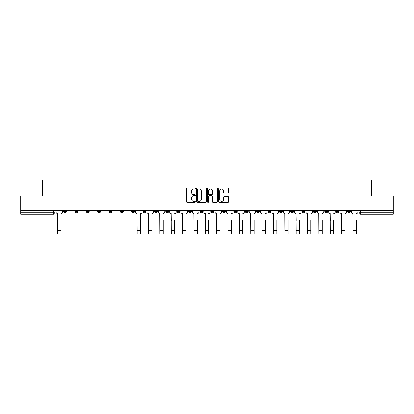 <?xml version="1.0" encoding="UTF-8"?>
<svg xmlns="http://www.w3.org/2000/svg" width="414" height="414" viewBox="0 0 414 414"><rect width="100%" height="100%" fill="white"/><g stroke="black" fill="none" stroke-linecap="round" stroke-linejoin="round"><path stroke-width="0.62" d="M195.351 188.541A0.502 0.502 0 0 0 194.854 188.044L187.257 188.044A0.714 0.714 0 0 0 186.543 188.758L186.543 201.618A0.714 0.714 0 0 0 187.257 202.332L194.854 202.332A0.502 0.502 0 0 0 195.351 201.835A0.502 0.502 0 0 0 194.854 201.333L193.871 201.333A2.287 2.287 0 0 1 191.584 199.046L191.584 197.975A2.287 2.287 0 0 1 193.871 195.687L194.854 195.687A0.502 0.502 0 0 0 195.351 195.185A0.502 0.502 0 0 0 194.854 194.689L193.871 194.689A2.287 2.287 0 0 1 191.584 192.401L191.584 191.33A2.287 2.287 0 0 1 193.871 189.043L194.854 189.043A0.502 0.502 0 0 0 195.351 188.541M347.506 211.352L347.506 210.55L347.506 211.352A1.454 1.454 0 0 0 348.966 212.806A1.454 1.454 0 0 1 347.506 211.352L350.42 211.352A1.454 1.454 0 0 1 348.966 212.806A1.454 1.454 0 0 0 350.42 211.352L350.42 210.55M336.152 211.352L336.152 210.55L336.152 211.352A1.454 1.454 0 0 0 337.607 212.806A1.454 1.454 0 0 1 336.152 211.352L339.061 211.352A1.454 1.454 0 0 1 337.607 212.806A1.454 1.454 0 0 0 339.061 211.352L339.061 210.55L339.061 211.352M302.08 211.352L302.08 210.55L302.08 211.352A1.454 1.454 0 0 0 303.534 212.806A1.454 1.454 0 0 1 302.08 211.352L304.994 211.352A1.454 1.454 0 0 1 303.534 212.806M290.721 211.352L290.721 210.55L290.721 211.352A1.454 1.454 0 0 0 292.18 212.806A1.454 1.454 0 0 1 290.721 211.352L293.635 211.352A1.454 1.454 0 0 1 292.18 212.806M256.649 210.55L256.649 211.352L259.562 211.352A1.454 1.454 0 0 1 258.108 212.806A1.454 1.454 0 0 1 256.649 211.352L256.649 210.55M245.295 210.55L245.295 211.352L248.203 211.352A1.454 1.454 0 0 1 246.749 212.806A1.454 1.454 0 0 1 245.295 211.352L245.295 210.55M188.51 210.55L188.51 211.352L191.418 211.352A1.454 1.454 0 0 1 189.964 212.806A1.454 1.454 0 0 1 188.51 211.352L188.51 210.55M154.438 210.55L154.438 211.352L157.351 211.352A1.454 1.454 0 0 1 155.892 212.806A1.454 1.454 0 0 1 154.438 211.352L154.438 210.55M131.724 210.55L131.724 211.352L134.633 211.352A1.454 1.454 0 0 1 133.179 212.806A1.454 1.454 0 0 1 131.724 211.352L131.724 210.55M120.365 210.55L120.365 211.352L123.279 211.352A1.454 1.454 0 0 1 121.819 212.806A1.454 1.454 0 0 1 120.365 211.352L120.365 210.55M97.652 211.352L97.652 210.55L97.652 211.352A1.454 1.454 0 0 0 99.106 212.806A1.454 1.454 0 0 1 97.652 211.352L100.566 211.352A1.454 1.454 0 0 1 99.106 212.806M74.939 211.352L74.939 210.55L74.939 211.352A1.454 1.454 0 0 0 76.393 212.806A1.454 1.454 0 0 1 74.939 211.352L77.848 211.352A1.454 1.454 0 0 1 76.393 212.806A1.454 1.454 0 0 0 77.848 211.352L77.848 210.55L77.848 211.352M227.886 193.079A0.714 0.714 0 0 0 228.6 192.365L228.6 188.758A0.714 0.714 0 0 0 227.886 188.044L219.451 188.044A0.714 0.714 0 0 0 218.737 188.758L218.737 201.618A0.714 0.714 0 0 0 219.451 202.332L227.886 202.332A0.714 0.714 0 0 0 228.6 201.618L228.6 197.261A0.714 0.714 0 0 0 227.886 196.546L224.274 196.546A0.714 0.714 0 0 0 223.56 197.261L223.56 199.424A1.91 1.91 0 0 1 221.65 201.333A1.91 1.91 0 0 1 219.736 199.424L219.736 190.952A1.91 1.91 0 0 1 221.65 189.043A1.91 1.91 0 0 1 223.56 190.952L223.56 192.365A0.714 0.714 0 0 0 224.274 193.079L227.886 193.079M20.7 210.55L20.7 196.06L42.394 196.06L42.394 179.826L371.606 179.826L371.606 196.06L393.3 196.06L393.3 210.55L20.7 210.55L20.7 212.806L55.134 212.806L55.134 210.55L55.134 212.806A1.454 1.454 0 0 1 53.68 214.261L20.7 214.261L20.7 212.806M206.374 188.758A0.714 0.714 0 0 0 205.66 188.044L197.23 188.044A0.714 0.714 0 0 0 196.515 188.758L196.515 201.618A0.714 0.714 0 0 0 197.23 202.332L205.66 202.332A0.714 0.714 0 0 0 206.374 201.618L206.374 188.758M208.34 188.044L216.77 188.044A0.714 0.714 0 0 1 217.485 188.758L217.485 201.618A0.714 0.714 0 0 1 216.77 202.332L213.163 202.332A0.714 0.714 0 0 1 212.449 201.618L212.449 196.402A0.714 0.714 0 0 0 211.735 195.687L209.339 195.687A0.714 0.714 0 0 0 208.625 196.402L208.625 201.835A0.502 0.502 0 0 1 208.123 202.332A0.502 0.502 0 0 1 207.626 201.835L207.626 188.758A0.714 0.714 0 0 1 208.34 188.044M358.866 210.55L358.866 212.806L393.3 212.806L393.3 214.261L360.32 214.261A1.454 1.454 0 0 1 358.866 212.806L358.866 210.55M393.3 210.55L393.3 212.806M327.707 210.55L327.707 211.352A1.454 1.454 0 0 1 326.248 212.806A1.454 1.454 0 0 1 324.793 211.352A1.454 1.454 0 0 0 326.248 212.806A1.454 1.454 0 0 0 327.707 211.352L327.707 210.55M324.793 210.55L324.793 211.352L327.707 211.352M316.348 210.55L316.348 211.352A1.454 1.454 0 0 1 314.894 212.806A1.454 1.454 0 0 1 313.434 211.352A1.454 1.454 0 0 0 314.894 212.806A1.454 1.454 0 0 0 316.348 211.352L313.434 211.352L313.434 210.55M304.994 210.55L304.994 211.352L304.994 210.55M293.635 210.55L293.635 211.352L293.635 210.55M279.367 210.55L279.367 211.352L282.276 211.352L282.276 210.55L282.276 211.352A1.454 1.454 0 0 1 280.821 212.806A1.454 1.454 0 0 1 279.367 211.352A1.454 1.454 0 0 0 280.821 212.806M270.922 211.352L270.922 210.55L270.922 211.352A1.454 1.454 0 0 1 269.462 212.806A1.454 1.454 0 0 1 268.008 211.352L270.922 211.352A1.454 1.454 0 0 1 269.462 212.806M268.008 210.55L268.008 211.352M259.562 210.55L259.562 211.352M248.203 210.55L248.203 211.352M236.849 210.55L236.849 211.352A1.454 1.454 0 0 1 235.395 212.806A1.454 1.454 0 0 1 233.936 211.352L236.849 211.352M233.936 210.55L233.936 211.352M225.49 210.55L225.49 211.352A1.454 1.454 0 0 1 224.036 212.806A1.454 1.454 0 0 1 222.582 211.352L225.49 211.352A1.454 1.454 0 0 1 224.036 212.806M222.582 210.55L222.582 211.352M214.136 210.55L214.136 211.352A1.454 1.454 0 0 1 212.677 212.806A1.454 1.454 0 0 1 211.223 211.352L214.136 211.352M211.223 210.55L211.223 211.352M202.777 210.55L202.777 211.352A1.454 1.454 0 0 1 201.323 212.806A1.454 1.454 0 0 1 199.864 211.352A1.454 1.454 0 0 0 201.323 212.806M199.864 210.55L199.864 211.352L202.777 211.352M191.418 210.55L191.418 211.352A1.454 1.454 0 0 1 189.964 212.806M180.064 210.55L180.064 211.352A1.454 1.454 0 0 1 178.605 212.806A1.454 1.454 0 0 1 177.151 211.352L180.064 211.352M177.151 210.55L177.151 211.352M168.705 210.55L168.705 211.352A1.454 1.454 0 0 1 167.251 212.806A1.454 1.454 0 0 1 165.797 211.352L168.705 211.352L168.705 210.55M165.797 210.55L165.797 211.352M157.351 210.55L157.351 211.352M145.992 210.55L145.992 211.352A1.454 1.454 0 0 1 144.538 212.806A1.454 1.454 0 0 1 143.078 211.352L145.992 211.352L145.992 210.55M143.078 210.55L143.078 211.352M134.633 211.352L134.633 210.55L134.633 211.352A1.454 1.454 0 0 1 133.179 212.806M123.279 211.352L123.279 210.55L123.279 211.352A1.454 1.454 0 0 1 121.819 212.806M111.92 210.55L111.92 211.352A1.454 1.454 0 0 1 110.466 212.806A1.454 1.454 0 0 1 109.006 211.352A1.454 1.454 0 0 0 110.466 212.806A1.454 1.454 0 0 0 111.92 211.352L111.92 210.55M109.006 210.55L109.006 211.352L111.92 211.352M100.566 210.55L100.566 211.352M89.207 210.55L89.207 211.352A1.454 1.454 0 0 1 87.752 212.806A1.454 1.454 0 0 1 86.293 211.352L89.207 211.352M86.293 210.55L86.293 211.352M66.494 210.55L66.494 211.352A1.454 1.454 0 0 1 65.034 212.806A1.454 1.454 0 0 1 63.58 211.352A1.454 1.454 0 0 0 65.034 212.806A1.454 1.454 0 0 0 66.494 211.352L66.494 210.55M63.58 210.55L63.58 211.352L66.494 211.352M198.016 189.043A0.502 0.502 0 0 0 197.514 189.545L197.514 200.831A0.502 0.502 0 0 0 198.016 201.333L199.051 201.333A2.287 2.287 0 0 0 201.339 199.046L201.339 191.33A2.287 2.287 0 0 0 199.051 189.043L198.016 189.043M212.449 190.989A1.91 1.91 0 0 0 210.54 189.079A1.91 1.91 0 0 0 208.625 190.989L208.625 193.975A0.714 0.714 0 0 0 209.339 194.689L211.735 194.689A0.714 0.714 0 0 0 212.449 193.975L212.449 190.989M56.118 212.077L56.118 210.55L56.118 212.077A1.454 1.454 0 0 0 57.572 213.536L57.686 220.45M57.572 213.536L57.686 234.174L61.034 234.174L61.034 220.45M62.597 212.077L62.597 210.55L62.597 212.077A1.454 1.454 0 0 1 61.143 213.536M61.034 234.174L57.686 234.174M146.975 212.077L146.975 210.55L146.975 212.077A1.454 1.454 0 0 0 148.429 213.536L148.538 220.45M148.429 213.536L148.538 234.174L151.891 234.174L151.891 220.45M153.454 212.077L153.454 210.55L153.454 212.077A1.454 1.454 0 0 1 152 213.536M158.334 212.077L158.334 210.55L158.334 212.077A1.454 1.454 0 0 0 159.788 213.536L159.897 220.45M159.788 213.536L159.897 234.174L163.245 234.174L163.245 220.45M164.813 212.077L164.813 210.55L164.813 212.077A1.454 1.454 0 0 1 163.354 213.536M169.688 212.077L169.688 210.55L169.688 212.077A1.454 1.454 0 0 0 171.148 213.536L171.256 220.45M171.148 213.536L171.256 234.174L174.604 234.174L174.604 220.45M176.167 212.077L176.167 210.55L176.167 212.077A1.454 1.454 0 0 1 174.713 213.536M137.184 234.174L140.532 234.174L137.184 234.174L137.075 213.536A1.454 1.454 0 0 1 135.616 212.077L135.616 210.55M142.095 210.55L142.095 212.077A1.454 1.454 0 0 1 140.641 213.536L140.532 234.174M151.891 234.174L148.538 234.174M163.245 234.174L159.897 234.174M174.604 234.174L171.256 234.174M181.047 212.077L181.047 210.55L181.047 212.077A1.454 1.454 0 0 0 182.502 213.536L182.61 220.45M182.502 213.536L182.61 234.174L185.958 234.174L185.958 220.45M187.526 212.077L187.526 210.55L187.526 212.077A1.454 1.454 0 0 1 186.067 213.536M185.958 234.174L182.61 234.174M192.401 212.077L192.401 210.55L192.401 212.077A1.454 1.454 0 0 0 193.861 213.536L193.969 220.45M193.861 213.536L193.969 234.174L197.318 234.174L197.318 220.45M198.88 212.077L198.88 210.55L198.88 212.077A1.454 1.454 0 0 1 197.426 213.536M197.318 234.174L193.969 234.174M203.76 212.077L203.76 210.55L203.76 212.077A1.454 1.454 0 0 0 205.215 213.536L205.323 220.45M205.215 213.536L205.323 234.174L208.677 234.174L208.677 220.45M210.24 212.077L210.24 210.55L210.24 212.077A1.454 1.454 0 0 1 208.785 213.536M215.12 212.077L215.12 210.55L215.12 212.077A1.454 1.454 0 0 0 216.574 213.536L216.682 220.45M216.574 213.536L216.682 234.174L220.031 234.174L220.031 220.45M221.599 212.077L221.599 210.55L221.599 212.077A1.454 1.454 0 0 1 220.139 213.536M226.474 212.077L226.474 210.55L226.474 212.077A1.454 1.454 0 0 0 227.933 213.536L228.042 220.45M227.933 213.536L228.042 234.174L231.39 234.174L231.39 220.45M232.953 212.077L232.953 210.55L232.953 212.077A1.454 1.454 0 0 1 231.498 213.536M237.833 212.077L237.833 210.55L237.833 212.077A1.454 1.454 0 0 0 239.287 213.536L239.395 220.45M239.287 213.536L239.395 234.174L242.744 234.174L242.744 220.45M244.312 212.077L244.312 210.55L244.312 212.077A1.454 1.454 0 0 1 242.852 213.536M249.187 212.077L249.187 210.55L249.187 212.077A1.454 1.454 0 0 0 250.646 213.536L250.755 220.45M250.646 213.536L250.755 234.174L254.103 234.174L254.103 220.45M255.666 212.077L255.666 210.55L255.666 212.077A1.454 1.454 0 0 1 254.212 213.536M260.546 212.077L260.546 210.55L260.546 212.077A1.454 1.454 0 0 0 262 213.536L262.109 220.45M262 213.536L262.109 234.174L265.462 234.174L265.462 220.45M267.025 212.077L267.025 210.55L267.025 212.077A1.454 1.454 0 0 1 265.571 213.536M271.905 212.077L271.905 210.55L271.905 212.077A1.454 1.454 0 0 0 273.359 213.536L273.468 220.45M273.359 213.536L273.468 234.174L276.816 234.174L276.816 220.45M278.384 212.077L278.384 210.55L278.384 212.077A1.454 1.454 0 0 1 276.925 213.536M283.259 212.077L283.259 210.55L283.259 212.077A1.454 1.454 0 0 0 284.718 213.536L284.827 220.45M284.718 213.536L284.827 234.174L288.175 234.174L288.175 220.45M289.738 212.077L289.738 210.55L289.738 212.077A1.454 1.454 0 0 1 288.284 213.536M294.618 212.077L294.618 210.55L294.618 212.077A1.454 1.454 0 0 0 296.072 213.536L296.181 220.45M296.072 213.536L296.181 234.174L299.529 234.174L299.529 220.45M301.097 212.077L301.097 210.55L301.097 212.077A1.454 1.454 0 0 1 299.643 213.536M305.972 212.077L305.972 210.55L305.972 212.077A1.454 1.454 0 0 0 307.431 213.536L307.54 220.45M307.431 213.536L307.54 234.174L310.888 234.174L310.888 220.45M312.451 212.077L312.451 210.55L312.451 212.077A1.454 1.454 0 0 1 310.997 213.536M317.331 212.077L317.331 210.55L317.331 212.077A1.454 1.454 0 0 0 318.785 213.536L318.899 220.45M318.785 213.536L318.899 234.174L322.247 234.174L322.247 220.45M323.81 212.077L323.81 210.55L323.81 212.077A1.454 1.454 0 0 1 322.356 213.536M328.69 212.077L328.69 210.55L328.69 212.077A1.454 1.454 0 0 0 330.144 213.536L330.253 220.45M330.144 213.536L330.253 234.174L333.601 234.174L333.601 220.45M335.169 212.077L335.169 210.55L335.169 212.077A1.454 1.454 0 0 1 333.71 213.536M340.044 212.077L340.044 210.55L340.044 212.077A1.454 1.454 0 0 0 341.503 213.536L341.612 220.45M341.503 213.536L341.612 234.174L344.96 234.174L344.96 220.45M346.523 212.077L346.523 210.55L346.523 212.077A1.454 1.454 0 0 1 345.069 213.536M351.403 212.077L351.403 210.55L351.403 212.077A1.454 1.454 0 0 0 352.857 213.536L352.966 220.45M352.857 213.536L352.966 234.174L356.314 234.174L356.314 220.45M357.882 212.077L357.882 210.55L357.882 212.077A1.454 1.454 0 0 1 356.428 213.536M208.677 234.174L205.323 234.174M220.031 234.174L216.682 234.174M231.39 234.174L228.042 234.174M265.462 234.174L262.109 234.174M276.816 234.174L273.468 234.174M288.175 234.174L284.827 234.174M299.529 234.174L296.181 234.174M310.888 234.174L307.54 234.174M333.601 234.174L330.253 234.174M344.96 234.174L341.612 234.174M356.314 234.174L352.966 234.174M53.68 210.55L53.68 214.261M360.32 210.55L360.32 214.261M61.034 230.494L57.686 230.494M140.532 230.494L137.184 230.494M151.891 230.494L148.538 230.494M163.245 230.494L159.897 230.494M174.604 230.494L171.256 230.494M185.958 230.494L182.61 230.494M197.318 230.494L193.969 230.494M208.677 230.494L205.323 230.494M220.031 230.494L216.682 230.494M231.39 230.494L228.042 230.494M242.744 230.494L239.395 230.494M254.103 230.494L250.755 230.494M265.462 230.494L262.109 230.494M276.816 230.494L273.468 230.494M288.175 230.494L284.827 230.494M299.529 230.494L296.181 230.494M310.888 230.494L307.54 230.494M322.247 230.494L318.899 230.494M333.601 230.494L330.253 230.494M344.96 230.494L341.612 230.494M356.314 230.494L352.966 230.494"/></g></svg>
